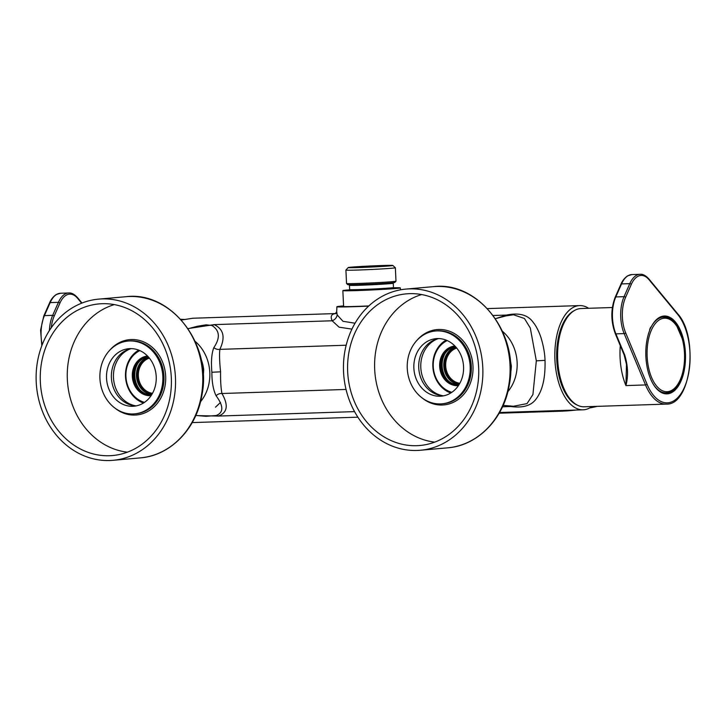 <?xml version="1.0" encoding="UTF-8"?>
<svg xmlns="http://www.w3.org/2000/svg" width="726" height="726" viewBox="0 0 726 726"><rect width="100%" height="100%" fill="white"/><g stroke="black" fill="none" stroke-linecap="round" stroke-linejoin="round"><path stroke-width="1.09" d="M588.65 308.296A52.145 26.535 88.1 0 0 579.693 305.592A52.145 26.535 88.1 0 0 554.873 358.571A52.145 26.535 88.1 0 0 583.105 409.818A52.145 26.535 88.1 0 0 583.849 409.773A52.145 26.535 88.1 0 0 591.862 406.533M576.145 410.045A722.216 367.528 -91.9 0 1 561.153 411.188L552.069 410.789L583.105 409.818M181.346 320.021L192.871 318.233L335.612 313.568M184.776 319.467L180.665 319.277M188.016 328.588L214.125 324.631C223.635 329.05 225.55 337.3 219.851 349.36C219.297 354.533 219.542 362.02 220.577 371.812C220.45 380.86 220.904 388.083 221.938 393.501C228.626 405.199 227.456 412.722 218.435 416.062L198.153 415.635M351.947 329.123L339.087 327.172L332.136 320.774C330.149 316.291 331.41 313.886 335.929 313.578M495.749 318.596L506.494 315.075C519.172 312.443 528.101 314.921 533.292 322.498C535.988 325.729 538.456 330.484 540.707 336.746C543.366 345.213 544.809 353.09 545.026 360.368C545.544 381.368 541.188 391.958 536.478 398.483C531.686 405.544 523.128 408.221 510.805 406.506L506.149 405.652M513.5 406.261L527.049 403.602L532.92 394.527L536.323 360.831L530.298 328.016L524.453 318.487L513.509 314.775L506.158 315.846L495.441 318.678M335.367 313.714L336.692 311.672L337.163 314.884L342.962 321.282L355.068 323.224M346.175 345.231L219.851 349.36A6.588 5.554 22.8 0 1 213.825 347.618C220.414 337.899 219.778 330.511 211.901 325.466L206.175 324.821L197.336 326.264M561.688 410.517L561.153 411.188L499.161 413.212M597.307 406.351A722.216 367.528 -91.9 0 1 589.612 407.976M206.148 416.307L216.148 415.517C223.69 412.604 223.672 406.015 216.094 395.77C213.281 389.998 211.874 382.166 211.874 372.266C210.967 361.566 211.62 353.353 213.825 347.618M507.846 391.704A40.166 34.567 -95.1 0 0 502.492 331.337M343.57 305.918A35.483 0.871 -2.7 0 0 336.891 306.744A35.483 0.871 -2.7 0 0 368.663 306.109M200.512 401.75A40.166 34.567 -95.1 0 0 195.158 341.383M216.094 395.77A6.588 5.708 149.8 0 1 221.938 393.501L346.039 389.445M215.513 407.177L220.495 402.431M577.442 405.181A48.551 24.702 -91.9 0 1 556.706 358.508A48.551 24.702 -91.9 0 1 574.348 310.583M358.744 266.723A19.021 0.463 177.3 0 1 378.908 265.716A19.021 0.463 177.3 0 1 389.508 265.643A19.021 0.463 177.3 0 1 370.541 266.996A19.021 0.463 177.3 0 1 351.52 267.431A19.021 0.463 177.3 0 1 358.744 266.723M356.684 266.751A22.352 0.544 -2.7 0 0 348.19 267.567A22.352 0.544 -2.7 0 0 370.541 267.077A22.352 0.544 -2.7 0 0 392.839 265.462A22.352 0.544 -2.7 0 0 379.997 265.589A22.352 0.544 -2.7 0 0 356.684 266.751M386.577 282.087A24.757 0.608 -2.7 0 0 395.979 281.18A24.757 0.608 -2.7 0 0 395.988 281.162L395.352 267.758A24.757 0.608 177.3 0 1 395.352 267.758A24.757 0.608 177.3 0 1 385.951 268.674A24.757 0.608 177.3 0 1 359.86 269.972A24.757 0.608 177.3 0 1 345.903 270.09A24.757 0.608 177.3 0 1 345.912 270.072L346.538 283.494A24.757 0.608 -2.7 0 0 346.547 283.512A24.757 0.608 -2.7 0 0 360.758 283.376A24.757 0.608 -2.7 0 0 386.577 282.087M395.979 281.18L394.835 282.432A23.559 0.572 177.3 0 1 385.896 283.294A23.559 0.572 177.3 0 1 361.33 284.519A23.559 0.572 177.3 0 1 347.799 284.646L346.547 283.512M349.605 289.855A28.768 0.699 -2.7 0 0 342.853 290.627A28.768 0.699 -2.7 0 0 359.071 290.5A28.768 0.699 -2.7 0 0 389.39 288.984A28.768 0.699 -2.7 0 0 400.325 287.913A28.768 0.699 -2.7 0 0 393.528 287.786M342.853 290.627L343.598 306.426A28.768 0.699 -2.7 0 0 368.844 305.936M202.79 369.806L203.716 369.715A38.36 33.006 -95.1 0 0 202.5 363.408A38.36 33.006 -95.1 0 0 200.993 358.835M203.716 369.715L203.253 377.257M130.707 348.743A29.367 25.274 -95.1 0 0 113.565 379.036A29.367 25.274 -95.1 0 0 135.771 405.834M151.072 395.679A19.901 17.125 84.9 0 1 132.386 377.366A19.901 17.125 84.9 0 1 147.559 356.039M148.213 356.738A19.175 16.507 84.9 0 0 134.337 377.193A19.175 16.507 84.9 0 0 151.598 394.89A19.175 16.507 84.9 0 1 151.498 394.926A19.175 16.507 84.9 0 1 133.366 377.275A19.175 16.507 84.9 0 1 148.113 356.72A19.175 16.507 84.9 0 1 148.186 356.711M140.091 390.016A21.099 18.15 84.9 0 1 137.749 363.563M151.77 394.608A19.175 16.507 84.9 0 1 136.533 376.994A19.175 16.507 84.9 0 1 148.431 356.983M151.843 394.481A19.175 16.507 84.9 0 1 137.141 376.939A19.175 16.507 84.9 0 1 148.531 357.092M152.242 393.81A18.459 15.881 84.9 0 1 137.758 376.885A18.459 15.881 84.9 0 1 149.039 357.682M152.514 393.32A17.978 15.473 84.9 0 1 138.412 376.83A17.978 15.473 84.9 0 1 149.393 358.118M143.449 403.039A28.532 24.548 84.9 0 1 125.598 377.965A28.532 24.548 84.9 0 1 138.757 350.141M144.474 402.376A27.334 23.513 84.9 0 1 126.015 377.928A27.334 23.513 84.9 0 1 139.882 350.613M108.691 455.746A76.121 65.494 84.9 0 1 40.357 382.139A76.121 65.494 84.9 0 1 101.041 303.758A76.121 65.494 84.9 0 1 171.073 373.935A76.121 65.494 84.9 0 1 114.472 455.338A76.121 65.494 84.9 0 1 108.691 455.746M108.873 460.538A80.913 69.623 84.9 0 1 36.3 383.482A80.913 69.623 84.9 0 1 98.691 299.121A80.913 69.623 84.9 0 1 175.184 373.572A80.913 69.623 84.9 0 1 112.975 460.311A80.913 69.623 84.9 0 1 108.873 460.538M136.352 405.861A28.877 24.847 84.9 0 1 111.495 379.217A28.877 24.847 84.9 0 1 131.279 348.616M132.468 406.297A28.877 24.847 84.9 0 1 106.568 378.8A28.877 24.847 84.9 0 1 128.829 348.689A28.877 24.847 84.9 0 1 156.126 375.26A28.877 24.847 84.9 0 1 133.929 406.215A28.877 24.847 84.9 0 1 132.468 406.297M132.758 413.974A36.563 31.463 84.9 0 1 99.961 379.154A36.563 31.463 84.9 0 1 128.157 341.038A36.563 31.463 84.9 0 1 162.715 374.68A36.563 31.463 84.9 0 1 134.609 413.874A36.563 31.463 84.9 0 1 132.758 413.974M127.395 452.171A75.214 64.723 84.9 0 1 67.591 383.11A75.214 64.723 84.9 0 1 114.318 304.602M349.596 386.441A76.121 65.494 84.9 0 1 408.375 293.712A76.121 65.494 84.9 0 1 478.407 363.889A76.121 65.494 84.9 0 1 421.806 445.292A76.121 65.494 84.9 0 1 349.596 386.441M345.594 387.493A80.913 69.623 84.9 0 1 406.025 289.075A80.913 69.623 84.9 0 1 482.518 363.526A80.913 69.623 84.9 0 1 420.309 450.265A80.913 69.623 84.9 0 1 345.594 387.493M443.686 395.815A28.877 24.847 84.9 0 1 419.465 373.336A28.877 24.847 84.9 0 1 438.613 338.57M414.6 373.763A28.877 24.847 84.9 0 1 436.163 338.643A28.877 24.847 84.9 0 1 463.46 365.214A28.877 24.847 84.9 0 1 441.263 396.169A28.877 24.847 84.9 0 1 414.6 373.763M408.184 375.46A36.563 31.463 84.9 0 1 435.491 330.992A36.563 31.463 84.9 0 1 470.049 364.634A36.563 31.463 84.9 0 1 441.943 403.828A36.563 31.463 84.9 0 1 408.184 375.46M434.729 442.125A75.214 64.723 84.9 0 1 376.585 383.909A75.214 64.723 84.9 0 1 421.652 294.556M510.514 373.491A38.36 33.006 -95.1 0 0 510.732 372.347A38.36 33.006 -95.1 0 0 511.349 365.968L510.55 366.04M509.697 356.257L511.349 365.968M438.041 338.697A29.367 25.274 -95.1 0 0 420.899 368.99A29.367 25.274 -95.1 0 0 443.105 395.788M458.405 385.642A19.901 17.125 84.9 0 1 439.72 367.32A19.901 17.125 84.9 0 1 454.893 345.993M458.914 384.871A19.175 16.507 84.9 0 1 458.832 384.88A19.175 16.507 84.9 0 1 440.7 367.229A19.175 16.507 84.9 0 1 455.447 346.674A19.175 16.507 84.9 0 1 455.52 346.665M458.932 384.844A19.175 16.507 84.9 0 1 441.671 367.147A19.175 16.507 84.9 0 1 455.547 346.692M447.425 379.97A21.099 18.15 84.9 0 1 445.083 353.517M459.104 384.562A19.175 16.507 84.9 0 1 443.867 366.948A19.175 16.507 84.9 0 1 455.774 346.937M459.177 384.435A19.175 16.507 84.9 0 1 444.475 366.893A19.175 16.507 84.9 0 1 455.864 347.046M459.576 383.764A18.459 15.881 84.9 0 1 445.092 366.839A18.459 15.881 84.9 0 1 456.373 347.636M459.848 383.274A17.978 15.473 84.9 0 1 445.746 366.784A17.978 15.473 84.9 0 1 456.727 348.072M450.782 392.993A28.532 24.548 84.9 0 1 432.932 367.919A28.532 24.548 84.9 0 1 446.091 340.095M451.808 392.33A27.334 23.513 84.9 0 1 433.349 367.882A27.334 23.513 84.9 0 1 447.216 340.567M612.363 307.515L581.027 308.541A49.15 25.011 88.1 0 0 558.811 340.267A49.15 25.011 88.1 0 0 566.634 393.928A49.15 25.011 88.1 0 0 584.239 406.787L666.232 404.101A49.15 25.011 -91.9 0 1 645.523 384.943L624.16 333.597L615.902 333.869L624.768 355.168C628.008 365.977 628.389 376.113 625.93 385.588L626.493 364.361L624.133 354.896A1.198 0.617 -22.6 0 0 624.768 355.168M651.331 326.673A5.989 3.049 88.1 0 0 649.507 330.82A38.959 19.829 -91.9 0 0 654.97 386.74A38.959 19.829 -91.9 0 0 681.215 380.56A38.959 19.829 -91.9 0 0 679.509 328.37A38.959 19.829 -91.9 0 0 652.919 323.923A38.959 19.829 -91.9 0 0 651.331 326.673M654.798 386.495A38.36 19.52 88.1 0 0 666.395 393.301A38.36 19.52 88.1 0 0 684.672 358.499M684.4 350.159A38.36 19.52 88.1 0 0 663.891 316.627A38.36 19.52 88.1 0 0 652.756 324.177M499.57 412.504L552.069 410.789M211.901 325.466L214.125 324.631L332.136 320.774A7.196 6.48 -20.3 0 0 337.163 314.884M493.19 315.511L506.494 315.075L506.158 315.846M510.405 405.907L510.805 406.506L502.501 406.778M354.551 411.615L218.435 416.062A6.588 5.055 72.2 0 0 216.148 415.517M545.026 360.368L536.323 360.831M211.874 372.266L220.577 371.812M349.233 290.255L349.642 289.592A21.934 0.535 -2.7 0 0 362.011 289.483A21.934 0.535 -2.7 0 0 385.134 288.34A21.934 0.535 -2.7 0 0 393.465 287.523L393.265 283.213A21.934 0.535 177.3 0 1 384.925 284.029A21.934 0.535 177.3 0 1 361.802 285.182A21.934 0.535 177.3 0 1 349.442 285.282L348.97 284.656M389.535 288.086A22.651 0.554 177.3 0 1 377.021 289.556A22.651 0.554 177.3 0 1 349.288 290.228M98.691 299.121L125.916 296.707A80.913 69.623 84.9 0 1 202.409 371.158A80.913 69.623 84.9 0 1 140.209 457.897L112.975 460.311M128.157 341.038L129.273 340.939A36.563 31.463 84.9 0 1 163.84 374.58A36.563 31.463 84.9 0 1 135.735 413.775L134.609 413.874M109.699 350.295A37.825 32.552 84.9 0 1 162.842 362.728A37.825 32.552 84.9 0 1 134.528 415.081A37.825 32.552 84.9 0 1 114.817 407.994M406.025 289.075L433.25 286.661A80.913 69.623 84.9 0 1 509.743 361.112A80.913 69.623 84.9 0 1 447.543 447.851L420.309 450.265M435.491 330.992L436.607 330.893A36.563 31.463 84.9 0 1 471.174 364.534A36.563 31.463 84.9 0 1 443.069 403.729L441.943 403.828M417.033 340.249A37.825 32.552 84.9 0 1 461.727 339.305A37.825 32.552 84.9 0 1 466.319 391.024A37.825 32.552 84.9 0 1 422.151 397.948M81.63 303.196L77.7 298.431A27.57 14.03 88.1 0 0 59.922 303.105A1.198 0.708 -156.2 0 0 58.425 302.334L50.176 302.597L44.431 315.61L52.68 315.338L58.425 302.334A28.768 14.638 -91.9 0 1 68.761 292.977L60.512 293.25A28.768 14.638 88.1 0 0 50.176 302.597A1.198 0.708 -156.2 0 0 49.55 302.923C49.867 302.234 51.482 297.814 56.183 294.565L60.512 293.25M59.922 303.105L54.187 316.109A27.57 14.03 88.1 0 0 51.247 327.78M49.377 330.575A28.768 14.638 -91.9 0 1 52.68 315.338A1.198 0.708 -156.2 0 1 54.187 316.109M41.818 345.739L40.583 330.103L43.805 315.937A1.198 0.708 23.8 0 1 44.431 315.61A28.768 14.638 88.1 0 0 42.181 344.796M77.7 298.431A1.198 0.862 -39.6 0 0 77.591 297.705C74.415 294.239 71.475 292.669 68.761 292.977M620.285 345.667A49.15 25.011 -91.9 0 0 625.93 385.588L645.523 384.943A1.198 0.617 -22.6 0 0 647.02 384.181A47.943 24.403 88.1 0 0 684.455 387.276A47.943 24.403 88.1 0 0 677.766 314.494L649.071 279.755A27.57 14.03 88.1 0 0 631.293 284.429L625.558 297.433A27.57 14.03 88.1 0 0 625.658 332.835L647.02 384.181M615.802 296.934L624.061 296.662L629.796 283.657L621.547 283.92L615.802 296.934A28.768 14.638 88.1 0 0 615.902 333.869A1.198 0.617 -22.6 0 1 615.267 333.597C610.747 321.128 610.72 309.022 615.176 297.252A1.198 0.708 23.8 0 1 615.802 296.934M631.883 274.573A28.768 14.638 88.1 0 0 621.547 283.92A1.198 0.708 23.8 0 0 620.921 284.247C621.238 283.557 622.854 279.138 627.554 275.889L631.883 274.573L640.141 274.301A28.768 14.638 -91.9 0 0 629.796 283.657A1.198 0.708 -156.2 0 1 631.293 284.429M625.658 332.835A1.198 0.617 -22.6 0 1 624.16 333.597A28.768 14.638 -91.9 0 1 624.061 296.662A1.198 0.708 23.8 0 1 625.558 297.433M677.766 314.494A1.198 0.862 -39.6 0 0 677.657 313.759L648.962 279.029C645.786 275.562 642.846 273.992 640.141 274.301M649.071 279.755A1.198 0.862 -39.6 0 0 648.962 279.029M664.072 318.224A36.772 18.713 88.1 0 0 650.541 374.77A36.772 18.713 88.1 0 0 682.867 371.839A36.772 18.713 88.1 0 0 664.072 318.224M653.681 384.853A37.879 19.275 88.1 0 0 666.041 392.839C674.781 391.659 680.643 383.718 683.611 369.017C685.326 359.116 684.99 349.288 682.603 339.541L676.441 325.194C672.703 319.794 668.41 317.108 663.564 317.117A37.879 19.275 88.1 0 0 662.992 317.153A37.879 19.275 88.1 0 0 651.748 325.883M651.286 326.709A37.879 19.275 88.1 0 0 649.57 330.312M579.693 305.592L487.418 308.604M357.864 417.178L192.209 422.596M336.22 313.559L336.701 313.532M503.127 405.398L513.545 406.27M336.891 306.744L336.692 311.672M195.793 415.444L206.211 416.316M188.107 328.724L197.418 326.246M349.642 289.592L349.442 285.282M400.416 289.837L400.325 287.913M348.19 267.567L345.912 270.072M392.839 265.462L395.343 267.74M393.265 283.213L393.673 282.55M393.465 287.523L393.937 288.14M125.916 296.707C171.209 290.836 212.31 344.469 201.973 394.844C196.682 428.658 170.392 455.746 140.209 457.897M433.25 286.661C478.543 280.79 519.644 334.423 509.307 384.798C504.016 418.612 477.726 445.7 447.543 447.851M82.002 303.051L77.591 297.705M43.805 315.937L49.55 302.923M624.133 354.896L615.267 333.597M615.176 297.252L620.921 284.247M666.232 404.101C691.206 405.498 698.947 336.8 677.657 313.759M663.301 392.92L666.041 392.839M660.832 317.208L663.564 317.117"/></g></svg>

